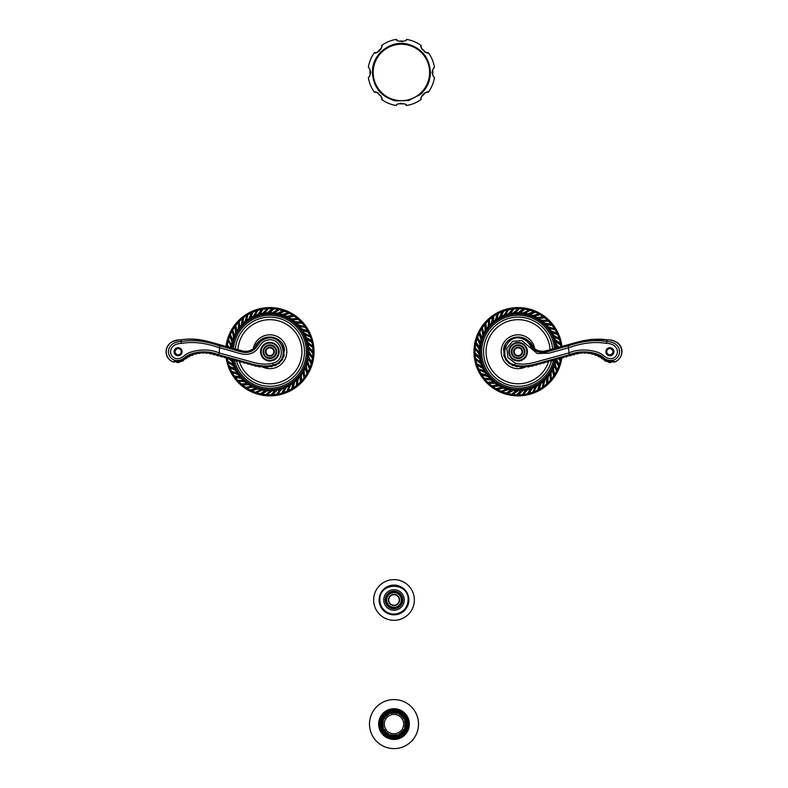 <?xml version="1.0" encoding="UTF-8"?>
<svg xmlns="http://www.w3.org/2000/svg" width="788" height="788" viewBox="0 0 788 788"><rect width="100%" height="100%" fill="white"/><g stroke="black" fill="none" stroke-linecap="round" stroke-linejoin="round"><path stroke-width="1.18" d="M399.575 599.964A5.585 5.585 0 0 1 393.99 605.548A5.585 5.585 0 0 1 388.405 599.964A5.585 5.585 0 0 1 393.99 594.379A5.585 5.585 0 0 1 399.575 599.964M399.27 599.964A5.28 5.28 0 0 1 393.99 605.243A5.28 5.28 0 0 1 388.72 599.964A5.28 5.28 0 0 1 393.99 594.694A5.28 5.28 0 0 1 399.27 599.964M402.432 599.964A8.441 8.441 0 0 0 393.99 591.522A8.441 8.441 0 0 0 385.549 599.964A8.441 8.441 0 0 0 393.99 608.405A8.441 8.441 0 0 0 402.432 599.964A8.441 8.441 0 0 0 393.99 591.522A8.441 8.441 0 0 0 385.549 599.964A8.441 8.441 0 0 0 393.99 608.405A8.441 8.441 0 0 0 402.432 599.964M383.736 599.964A10.254 10.254 0 0 0 393.99 610.217A10.254 10.254 0 0 0 404.244 599.964A10.254 10.254 0 0 0 393.99 589.71A10.254 10.254 0 0 0 383.736 599.964M379.452 599.964A14.548 14.548 0 0 1 393.99 585.425A14.548 14.548 0 0 1 408.539 599.964A14.548 14.548 0 0 1 393.99 614.512A14.548 14.548 0 0 1 379.452 599.964M373.64 599.964A20.36 20.36 0 0 0 393.99 620.323A20.36 20.36 0 0 0 414.35 599.964A20.36 20.36 0 0 0 393.99 579.613A20.36 20.36 0 0 0 373.64 599.964M397.241 713.475A11.091 11.091 0 0 0 390.75 713.475L390.592 712.963A11.633 11.633 0 0 0 388.533 713.81L388.789 714.292A11.091 11.091 0 0 0 384.199 718.883L383.717 718.626A11.633 11.633 0 0 0 382.869 720.685L383.382 720.843A11.091 11.091 0 0 0 383.382 727.334L382.869 727.491A11.633 11.633 0 0 0 383.717 729.55L384.199 729.294A11.091 11.091 0 0 0 388.789 733.884L388.533 734.357A11.633 11.633 0 0 0 390.592 735.214L390.75 734.692A11.091 11.091 0 0 0 397.241 734.692L397.398 735.214A11.633 11.633 0 0 0 399.457 734.357L399.201 733.884A11.091 11.091 0 0 0 403.791 729.294L404.264 729.55A11.633 11.633 0 0 0 405.121 727.491L404.599 727.334A11.091 11.091 0 0 0 404.599 720.843L405.121 720.685A11.633 11.633 0 0 0 404.264 718.626L403.791 718.883A11.091 11.091 0 0 0 399.201 714.292L399.457 713.81A11.633 11.633 0 0 0 397.398 712.963L397.241 713.475M403.692 724.083A9.692 9.692 0 0 1 393.99 733.786A9.692 9.692 0 0 1 384.298 724.083A9.692 9.692 0 0 1 393.99 714.391A9.692 9.692 0 0 1 403.692 724.083M405.495 720.567A12.027 12.027 0 0 0 381.973 724.083A12.027 12.027 0 0 0 405.495 727.6A12.027 12.027 0 0 0 405.495 720.567L405.121 720.685M406.253 724.083A12.253 12.253 0 0 1 393.99 736.347A12.253 12.253 0 0 1 381.737 724.083A12.253 12.253 0 0 1 393.99 711.83A12.253 12.253 0 0 1 406.253 724.083A12.283 12.283 0 0 0 393.99 711.8A12.283 12.283 0 0 0 381.707 724.083A12.283 12.283 0 0 0 393.99 736.376A12.283 12.283 0 0 0 406.283 724.083M408.342 724.083A14.351 14.351 0 0 0 393.99 709.732A14.351 14.351 0 0 0 379.639 724.083A14.351 14.351 0 0 0 393.99 738.435A14.351 14.351 0 0 0 408.342 724.083M408.578 724.083A14.588 14.588 0 0 1 393.99 738.671A14.588 14.588 0 0 1 379.412 724.083A14.588 14.588 0 0 1 393.99 709.505A14.588 14.588 0 0 1 408.578 724.083M409.356 724.083A15.356 15.356 0 0 0 393.99 708.727A15.356 15.356 0 0 0 378.634 724.083A15.356 15.356 0 0 0 393.99 739.449A15.356 15.356 0 0 0 409.356 724.083M418.507 724.083A24.517 24.517 0 0 0 393.99 699.577A24.517 24.517 0 0 0 369.483 724.083A24.517 24.517 0 0 0 393.99 748.6A24.517 24.517 0 0 0 418.507 724.083M524.936 351.724A6.826 6.826 0 0 1 518.11 358.55A6.826 6.826 0 0 1 511.284 351.724A6.826 6.826 0 0 1 518.11 344.898A6.826 6.826 0 0 1 524.936 351.724M527.418 351.724A9.308 9.308 0 0 1 518.11 361.032A9.308 9.308 0 0 1 508.802 351.724A9.308 9.308 0 0 1 518.11 342.416A9.308 9.308 0 0 1 527.418 351.724M515.283 363.14L507.935 357.614L506.812 348.493L512.584 341.352L521.745 340.544L537.249 353.546L549.009 353.172L568.749 347.744C582.401 342.839 594.96 341.401 606.445 343.42C618.363 343.292 620.717 354.955 612.778 358.422C609.459 359.279 605.992 358.038 602.377 354.708C597.265 350.67 580.825 347.409 568.749 352.985L534.717 362.332C526.876 364.42 520.405 364.686 515.283 363.14L514.82 364.962C496.46 361.2 505.847 331.531 523.025 338.998C531.526 342.711 528.659 347.695 537.17 351.507C544.941 354.295 549.305 350.473 568.256 345.932C582.391 340.928 595.285 339.48 606.937 341.588C620.629 341.775 623.15 355.043 614.581 359.781C610.286 361.416 606.228 360.421 602.416 356.787C597.058 352.482 581.13 349.33 569.251 354.807L534.028 364.48C525.675 366.341 519.272 366.499 514.82 364.962L514.741 365.287C521.439 367.247 530.275 366.43 541.248 362.835L579.682 352.531C590.192 352.039 597.994 353.97 603.076 358.313C606.268 361.367 609.863 362.401 613.872 361.416L614.561 361.988L613.744 361.456M609.951 347.695L614.01 351.724L609.951 355.762M612.749 361.357L614.61 362.066C624.766 358.205 626.273 340.662 607.213 339.776L607.203 339.874C586.223 336.24 561.214 347.941 552.585 349.114C544.153 352.551 537.751 352.108 533.387 347.784C529.428 334.339 505.098 333.009 503.502 349.941L504.143 351.724C504.566 358.658 508.102 363.179 514.741 365.287L514.731 365.307C508.093 363.209 504.556 358.678 504.113 351.724L504.143 350.749M504.458 351.576L503.867 350.473M606.445 343.42L607.203 339.874C623.347 339.155 626.371 357.634 614.561 361.988L614.561 361.988A1.556 1.527 148.1 0 1 612.995 361.653M615.162 341.696L616.324 342.258M617.093 342.731L619.082 344.454M621.043 347.528L621.358 348.385M621.515 348.907L621.84 350.709M621.88 352.128L621.83 352.807M621.752 353.448L621.299 355.24M620.786 356.491L620.402 357.2M619.585 358.412L618.531 359.564M616.236 361.249L614.561 361.988M523.035 337.855L524.503 338.466M530.462 343.726L534.067 348.404M534.648 348.867L536.106 349.813M537.081 350.305L539.534 351.123M543.296 351.409L549.788 349.882M552.142 349.242L565.055 345.696M552.605 349.015A34.603 34.603 0 0 0 516.751 317.16A34.603 34.603 0 0 0 513.461 386.012A34.603 34.603 0 0 0 551.462 360.943M553.629 359.968A36.465 36.465 0 0 1 481.655 351.724A36.465 36.465 0 0 1 516.504 315.298A36.465 36.465 0 0 1 554.427 348.513M555.717 348.158A37.775 37.775 0 0 0 518.11 313.949A37.775 37.775 0 0 0 480.335 351.724A37.775 37.775 0 0 0 554.979 359.968M515.352 312.777L518.11 313.033L522.897 309.26L518.11 312.678L515.352 312.777L519.302 308.679L522.897 308.935M521.242 390.641L518.11 390.415L515.116 391.981L512.811 394.463L518.11 390.769L521.242 390.641L516.376 394.758L512.811 394.463M510.673 313.397L513.264 313.338L517.982 308.985L513.215 312.994L510.673 313.397L514.062 308.857L517.943 308.669M505.758 314.688L508.487 314.254L512.19 309.398L508.398 313.91L505.758 314.688L508.555 309.743L512.111 309.093M501.375 316.451L503.867 315.752L507.364 310.364L503.739 315.427L501.375 316.451L503.522 311.211L507.245 310.068M496.933 318.923L499.474 317.82L501.848 312.206L499.306 317.515L496.933 318.923L498.42 313.437L501.69 311.92M493.13 321.721L495.366 320.43L497.415 314.333L495.159 320.135L493.13 321.721L493.909 316.116L497.218 314.077M489.437 325.227L491.623 323.523L492.53 317.485L491.387 323.267L489.437 325.227L489.515 319.534L492.313 317.259M486.452 328.882L488.304 327.069L488.767 320.657L488.028 326.843L486.452 328.882L485.812 323.247L488.511 320.45M483.753 333.186L485.447 330.999L484.817 324.932L485.142 330.802L483.753 333.186L482.404 327.66L484.551 324.755M481.764 337.471L483.103 335.255L481.961 328.931L482.778 335.107L481.764 337.471L479.744 332.181L481.665 328.793M480.217 342.317L481.32 339.776L479.202 334.053L480.976 339.658L480.217 342.317L477.538 337.294L478.897 333.954M479.36 346.956L480.109 344.474L477.429 338.643L479.754 344.415L479.36 346.956L476.09 342.337L477.114 338.584M479.074 352.039L479.498 349.301L476.021 344.277L479.143 349.271L479.074 352.039L475.223 347.843L475.706 344.257M479.39 356.747L479.498 354.157L475.45 349.173L479.143 354.176L479.39 356.747L475.075 353.083L475.125 349.192M480.375 361.731L480.109 358.973L475.499 354.984L479.754 359.042L480.375 361.731L475.607 358.629L475.184 355.043M481.852 366.213L481.32 363.682L476.149 359.86L480.976 363.79L481.852 366.213L476.76 363.741L475.844 359.958M484.049 370.803L483.103 368.203L477.646 365.474L482.778 368.351L484.049 370.803L478.661 368.981L477.351 365.612M486.6 374.773L485.447 372.458L479.498 370.045L485.142 372.645L486.6 374.773L481.044 373.65L479.222 370.212M489.86 378.673L488.304 376.388L482.335 375.108L488.028 376.615L489.86 378.673L484.187 378.25L482.089 375.315M493.318 381.894L491.623 379.934L485.26 379.067L491.387 380.19L493.318 381.894L487.664 382.18L485.044 379.304M497.455 384.859L495.366 383.027L489.279 383.273L495.159 383.313L497.455 384.859L491.85 385.854L489.082 383.529M501.601 387.105L499.474 385.627L493.091 386.376L499.306 385.943L501.601 387.105L496.194 388.789L492.943 386.662M506.339 388.957L503.867 387.696L498.026 389.449L503.739 388.031L506.339 388.957L501.158 391.311L497.908 389.755M510.92 390.099L508.487 389.203L502.498 391.508L508.398 389.548L510.92 390.099L506.103 393.084L502.419 391.823M515.963 390.71L513.264 390.109L508.043 393.261L513.215 390.464L515.963 390.71L511.54 394.286L507.994 393.586M525.734 390.021L522.966 390.109L518.681 394.463L523.005 390.464L525.734 390.021L522.326 394.581L518.721 394.778M530.294 388.819L527.733 389.203L523.596 394.118L527.822 389.548L530.294 388.819L527.507 393.754L523.675 394.424M535.013 386.928L532.353 387.696L529.29 392.976L532.491 388.031L535.013 386.928L532.855 392.188L529.408 393.281M539.14 384.623L536.756 385.627L533.969 391.419L536.923 385.943L539.14 384.623L537.662 390.099L534.116 391.705M543.237 381.619L540.854 383.027L539.199 388.898L541.06 383.313L543.237 381.619L542.449 387.253L539.386 389.164M546.655 378.368L544.597 379.934L543.336 386.228L544.843 380.19L546.655 378.368L546.586 384.032L543.553 386.465M549.876 374.428L547.926 376.388L547.788 382.485L548.202 376.615L549.876 374.428L550.516 380.082L548.034 382.692M552.388 370.429L550.782 372.458L551.127 378.87L551.078 372.645L552.388 370.429L553.728 375.935L551.393 379.048M554.525 365.819L553.117 368.203L554.506 374.142L553.442 368.351L554.525 365.819L556.555 371.128L554.791 374.28M555.964 361.318L554.91 363.682L556.84 369.808L555.245 363.79L555.964 361.318L558.633 366.312L557.146 369.907M556.121 358.973L558.938 364.391L556.466 359.042M559.5 358.707L560.435 359.633L559.707 358.609M556.958 347.813L556.456 346.553L556.614 347.912M558.919 347.281L556.466 344.415L555.55 341.962L556.121 344.474L558.643 347.35M554.299 337.067L554.91 339.776L559.982 343.154L555.245 339.658L554.299 337.067L559.421 339.559L560.288 343.056M552.27 332.812L553.117 335.255L558.722 338.397L553.442 335.107L552.27 332.812L557.628 334.624L559.007 338.259M549.522 328.527L550.782 330.999L556.535 333.009L551.078 330.802L549.522 328.527L555.097 329.67L556.811 332.841M546.488 324.912L547.926 327.069L554.131 328.724L548.202 326.843L546.488 324.912L552.142 325.336L554.378 328.517M542.765 321.445L544.597 323.523L550.674 324.045L544.843 323.267L542.765 321.445L548.448 321.159L550.901 323.809M538.933 318.697L540.854 320.43L547.276 320.489L541.06 320.135L538.933 318.697L544.508 317.702L547.463 320.224M534.461 316.274L536.756 317.82L542.765 316.815L536.923 317.515L534.461 316.274L539.888 314.579L542.922 316.54M530.058 314.56L532.353 315.752L538.588 314.215L532.491 315.427L530.058 314.56L535.21 312.206L538.706 313.919M525.123 313.319L527.733 314.254L533.309 311.782L527.822 313.91L525.123 313.319L529.969 310.334L533.387 311.467M520.444 312.757L522.966 313.338L528.62 310.295L523.005 312.994L520.444 312.757L524.847 309.191L528.659 309.979M561.154 346.661A43.34 43.34 0 0 0 518.11 308.394A43.34 43.34 0 0 0 474.77 351.724A43.34 43.34 0 0 0 518.11 395.064A43.34 43.34 0 0 0 561.017 357.86M561.814 357.959A44.138 44.138 0 0 1 518.11 395.871A44.138 44.138 0 0 1 473.972 351.724A44.138 44.138 0 0 1 518.11 307.586A44.138 44.138 0 0 1 561.933 346.454M558.859 358.914L560.17 360.963L559.253 364.45M560.741 357.811L560.435 359.633M556.811 346.533L558.121 347.666M555.895 341.894L560.642 344.986L560.879 346.74M606.74 351.724A3.103 3.083 90 0 1 609.823 348.621A3.103 3.083 90 0 1 612.906 351.724A3.103 3.083 -90 0 1 609.823 354.827A3.103 3.083 -90 0 1 606.74 351.724M522.611 351.724A4.501 4.501 0 0 1 518.11 356.225A4.501 4.501 0 0 1 513.609 351.724A4.501 4.501 0 0 1 518.11 347.232A4.501 4.501 0 0 1 522.611 351.724M276.696 351.724A6.826 6.826 0 0 0 269.87 344.898A6.826 6.826 0 0 0 263.044 351.724A6.826 6.826 0 0 0 269.87 358.55A6.826 6.826 0 0 0 276.696 351.724M260.562 351.724A9.308 9.308 0 0 0 269.87 361.032A9.308 9.308 0 0 0 279.179 351.724A9.308 9.308 0 0 0 269.87 342.416A9.308 9.308 0 0 0 260.562 351.724M218.739 354.807L219.231 352.985L254.465 362.667C261.813 364.43 267.89 364.588 272.707 363.14C288.319 359.968 280.725 334.673 265.93 340.652C259.626 342.189 259.429 350.493 251.205 353.388C242.871 356.196 238.537 352.413 219.231 347.744C205.52 342.829 192.952 341.391 181.545 343.42C169.716 343.42 167.371 354.472 174.838 358.284C178.246 359.387 181.723 358.254 185.288 354.896C190.46 350.759 207.037 347.321 219.231 352.985L219.734 345.932C205.53 340.918 192.636 339.47 181.043 341.588C167.076 341.815 164.909 355.349 173.606 359.87C177.792 361.446 181.979 360.293 186.165 356.432C192.863 351.793 207.283 349.803 218.739 354.807L254.879 364.736C262.591 366.331 268.688 366.41 273.17 364.962C290.9 361.396 282.912 332.615 265.891 338.682C256.996 341.706 259.222 347.685 251.116 351.389C243.246 354.373 239.286 350.65 219.734 345.932M178.029 347.695L173.981 351.724L178.029 355.762M284.488 349.941L284.488 349.941A1.556 1.527 68.7 0 1 284.458 350.463L283.522 351.576L284.488 349.941C282.961 333.166 258.7 334.201 254.741 347.646C250.436 352.069 244.093 352.581 235.72 349.202C227.171 348.03 201.275 336.141 180.787 339.874C164.495 339.214 161.698 357.654 173.429 361.988L174.118 361.416C178.137 362.411 181.772 361.347 185.042 358.215C189.967 354.127 197.335 352.187 207.126 352.384L245.984 362.628C257.331 366.39 266.423 367.277 273.249 365.287L272.707 363.14M175.241 361.357L173.38 362.066C167.805 359.633 165.431 355.408 166.258 349.38C168.376 343.617 170.247 341.184 180.767 339.776L181.545 343.42M283.522 351.576L283.798 350.493L283.847 351.724C283.414 358.658 279.888 363.169 273.249 365.287L273.249 365.287C264.955 367.06 256.888 366.459 249.067 363.504L213.558 353.753C204.584 350.857 195.552 352.039 186.47 357.279C183.072 358.678 183.781 362.204 174.355 361.515M243.453 351.261L242.29 351.005M166.889 347.675L166.603 348.454M166.465 348.946L166.169 350.493M166.101 351.931L166.13 352.6M166.189 353.162L166.268 353.654M166.386 354.216L166.692 355.27M167.046 356.156L167.755 357.486M168.455 358.481L169.637 359.742M171.833 361.288L173.429 361.988A1.556 1.527 31.9 0 0 174.995 361.653M236.528 360.943A34.603 34.603 0 0 0 304.473 351.724A34.603 34.603 0 0 0 269.87 317.131A34.603 34.603 0 0 0 235.385 349.015M233.553 348.513A36.465 36.465 0 0 1 269.87 315.269A36.465 36.465 0 0 1 306.335 351.724A36.465 36.465 0 0 1 234.351 359.968M233.002 359.968A37.775 37.775 0 0 0 307.655 351.724A37.775 37.775 0 0 0 271.663 313.988A37.775 37.775 0 0 0 232.263 348.158M308.788 348.591L308.561 351.724L310.127 354.728L312.6 357.033L308.916 351.724L308.788 348.591L312.895 353.467L312.6 357.033M228.865 358.845L232.056 361.436L232.834 364.086L232.401 361.347L229.564 358.983M234.597 368.469L233.898 365.967L228.51 362.48L233.573 366.105L234.597 368.469L229.357 366.312L228.205 362.598M237.07 372.911L235.967 370.37L230.352 367.996L235.661 370.537L237.07 372.911L231.583 371.424L230.066 368.144M239.867 376.713L238.577 374.467L232.48 372.429L238.281 374.674L239.867 376.713L234.263 375.935L232.224 372.616M243.374 380.397L241.67 378.21L235.632 377.314L241.414 378.457L243.374 380.397L237.68 380.328L235.405 377.531M247.028 383.392L245.216 381.54L238.803 381.077L244.979 381.816L247.028 383.392L241.394 384.032L238.597 381.323M251.333 386.09L249.146 384.396L243.068 385.017L248.949 384.692L251.333 386.09L245.807 387.43L242.901 385.293M255.617 388.08L253.401 386.731L247.077 387.883L253.244 387.056L255.617 388.08L250.328 390.099L246.939 388.169M260.464 389.617L257.912 388.523L252.199 390.641L257.804 388.858L260.464 389.617L255.44 392.296L252.091 390.946M265.103 390.484L262.621 389.735L256.789 392.414L262.552 390.08L265.103 390.484L260.483 393.754L256.73 392.729M270.176 390.769L267.447 390.346L262.424 393.813L267.418 390.7L270.176 390.769L265.98 394.611L262.404 394.138M274.894 390.444L272.303 390.346L267.319 394.394L272.323 390.7L274.894 390.444L271.23 394.768L267.339 394.709M279.878 389.469L277.12 389.735L273.131 394.345L277.189 390.08L279.878 389.469L276.775 394.236L273.19 394.66M284.36 387.982L281.828 388.523L278.006 393.685L281.937 388.858L284.36 387.982L281.887 393.084L278.105 393.99M288.95 385.795L286.349 386.731L283.621 392.197L286.497 387.056L288.95 385.795L287.127 391.183L283.759 392.483M292.919 383.244L290.605 384.396L288.181 390.346L290.792 384.692L292.919 383.244L291.796 388.789L288.359 390.621M296.82 379.974L294.535 381.54L293.254 387.509L294.761 381.816L296.82 379.974L296.396 385.657L293.461 387.755M300.041 376.516L298.081 378.21L297.214 384.574L298.337 378.457L300.041 376.516L300.326 382.18L297.45 384.8M303.006 372.389L301.174 374.467L301.42 380.565L301.459 374.674L303.006 372.389L304.001 377.994L301.676 380.752M305.251 368.242L303.774 370.37L304.523 376.743L304.089 370.537L305.251 368.242L306.936 373.65L304.808 376.9M307.103 363.504L305.842 365.967L307.596 371.818L306.177 366.105L307.103 363.504L309.457 368.676L307.901 371.936M308.246 358.924L307.35 361.347L309.654 367.346L307.694 361.436L308.246 358.924L311.221 363.741L309.97 367.425M308.857 353.871L308.256 356.58L311.408 361.8L308.61 356.619L308.857 353.871L312.432 358.304L311.723 361.84M308.167 344.11L308.256 346.878L312.609 351.152L308.61 346.838L308.167 344.11L312.728 347.508L312.925 351.113M306.965 339.549L307.35 342.11L312.265 346.247L307.694 342.022L306.965 339.549L311.9 342.337L312.57 346.168M305.064 334.831L305.842 337.481L311.122 340.544L306.177 337.353L305.064 334.831L310.334 336.988L311.427 340.426M302.769 330.704L303.774 333.088L309.566 335.875L304.089 332.92L302.769 330.704L308.236 332.181L309.842 335.718M299.765 326.606L301.174 328.99L307.044 330.635L301.459 328.773L299.765 326.606L305.399 327.384L307.31 330.448M296.515 323.179L298.081 325.247L304.375 326.508L298.337 325.001L296.515 323.179L302.178 323.247L304.611 326.281M292.575 319.958L294.535 321.918L300.632 322.056L294.761 321.642L292.575 319.958L298.228 319.317L300.839 321.809M288.575 317.456L290.605 319.061L297.017 318.716L290.792 318.756L288.575 317.456L294.082 316.116L297.194 318.441M283.956 315.318L286.349 316.717L292.289 315.338L286.497 316.402L283.956 315.318L289.275 313.289L292.427 315.042M279.464 313.88L281.828 314.934L287.955 313.003L281.937 314.589L279.464 313.88L284.458 311.211L288.053 312.698M274.46 312.954L277.12 313.722L282.537 310.905L277.189 313.368L274.46 312.954L279.11 309.664L282.596 310.59M269.752 312.688L272.303 313.112L277.76 309.723L272.323 312.757L269.752 312.688L273.929 308.857L277.78 309.398M264.679 313.033L267.447 313.112L271.988 309.044L267.418 312.757L264.679 313.033L268.353 308.689L271.968 308.719M260.04 313.939L262.621 313.722L267.063 309.083L262.552 313.368L260.04 313.939L263.133 309.201L267.004 308.768M255.214 315.535L257.912 314.934L261.301 309.851L257.804 314.589L255.214 315.535L257.706 310.423L261.202 309.546M250.958 317.574L253.401 316.717L256.543 311.122L253.244 316.402L250.958 317.574L252.771 312.206L256.405 310.827M246.674 320.322L249.146 319.061L251.155 313.299L248.949 318.756L246.674 320.322L247.816 314.747L250.988 313.033M243.059 323.346L245.216 321.918L246.861 315.712L244.979 321.642L243.059 323.346L243.482 317.702L246.664 315.466M239.591 327.079L241.67 325.247L242.192 319.16L241.414 325.001L239.591 327.079L239.306 321.396L241.955 318.943M236.843 330.911L238.577 328.99L238.626 322.558L238.281 328.773L236.843 330.911L235.848 325.336L238.37 322.371M234.42 335.383L235.967 333.088L234.962 327.069L235.661 332.92L234.42 335.383L232.726 329.945L234.686 326.912M232.706 339.776L233.898 337.481L232.362 331.246L233.573 337.353L232.706 339.776L230.352 334.624L232.056 331.127M231.465 344.711L232.401 342.11L229.929 336.525L232.056 342.022L231.465 344.711L228.481 339.874L229.613 336.446M231.376 347.912L230.293 343.696L228.441 341.224L229.988 343.657L231.022 347.813M226.974 357.86A43.34 43.34 0 0 0 272.944 394.955A43.34 43.34 0 0 0 313.21 351.724A43.34 43.34 0 0 0 272.412 308.463A43.34 43.34 0 0 0 226.836 346.661M226.048 346.454A44.138 44.138 0 0 1 272.52 307.665A44.138 44.138 0 0 1 314.018 351.724A44.138 44.138 0 0 1 273.003 395.753A44.138 44.138 0 0 1 226.176 357.959M229.062 347.281L227.338 344.996L228.126 341.184M232.834 364.086L227.88 361.278L227.239 357.732M181.24 351.724A3.103 3.083 -90 0 1 178.157 354.827A3.103 3.083 -90 0 1 175.084 351.724A3.103 3.083 90 0 1 178.157 348.621A3.103 3.083 90 0 1 181.24 351.724M265.369 351.724A4.501 4.501 0 0 0 269.87 356.225A4.501 4.501 0 0 0 274.372 351.724A4.501 4.501 0 0 0 269.87 347.232A4.501 4.501 0 0 0 265.369 351.724M432.139 72.949L432.119 72.457C432.937 69.108 433.715 67.443 434.454 67.453A33.431 33.431 0 0 0 428.308 52.619C427.254 55.121 418.733 46.6 421.235 45.546A33.431 33.431 0 0 0 406.401 39.4C407.426 41.912 395.369 41.912 396.394 39.4A33.431 33.431 0 0 0 381.559 45.546C384.061 46.6 375.541 55.121 374.487 52.619A33.431 33.431 0 0 0 368.341 67.453C369.079 67.453 369.858 69.117 370.675 72.457C369.858 75.806 369.079 77.47 368.341 77.46A33.431 33.431 0 0 0 374.487 92.294C375.541 89.793 384.061 98.313 381.559 99.367A33.431 33.431 0 0 0 396.394 105.513C395.369 103.001 407.426 103.001 406.401 105.513A33.431 33.431 0 0 0 421.235 99.367C418.733 98.313 427.254 89.793 428.308 92.294L427.195 92.294M432.129 71.994L432.119 72.457C432.937 75.796 433.715 77.47 434.454 77.46L434.089 77.135M434.454 77.46A33.431 33.431 0 0 1 428.308 92.294M426.8 92.344L426.288 92.432M424.988 92.876L424.486 93.132M423.412 93.91L422.841 94.471M422.082 95.535L421.807 96.057M421.373 97.348L421.275 97.86M370.656 71.964L370.665 72.92M381.52 97.85L381.422 97.348M380.978 96.037L380.712 95.525M378.299 93.132L377.797 92.876M376.506 92.432L375.994 92.344M375.6 92.294L374.487 92.294M400.432 103.248L400.925 103.198M405.613 104.725L406.401 105.513M421.275 47.063L421.373 47.566M421.826 48.886L422.082 49.388M424.496 51.781L424.998 52.047M426.288 52.481L426.8 52.579M427.195 52.629L428.308 52.619M402.363 41.665L401.87 41.725M397.182 40.198L396.394 39.4M374.487 52.619L375.6 52.629M375.994 52.579L376.506 52.481M377.807 52.038L378.309 51.781M379.383 51.013L379.954 50.442M380.712 49.378L380.988 48.856M381.422 47.566L381.52 47.063M432.701 75.155A31.421 31.421 0 0 0 432.701 69.768M425.431 52.225A31.421 31.421 0 0 0 421.629 48.423M404.086 41.153A31.421 31.421 0 0 0 398.708 41.153M381.165 48.423A31.421 31.421 0 0 0 377.363 52.225M370.094 69.768A31.421 31.421 0 0 0 370.094 75.155M425.431 92.688A31.421 31.421 0 0 1 421.629 96.5M404.086 103.76A31.421 31.421 0 0 1 398.708 103.76M381.165 96.5A31.421 31.421 0 0 1 377.363 92.688M401.348 599.964A7.358 7.358 0 0 0 393.99 592.615A7.358 7.358 0 0 0 386.642 599.964A7.358 7.358 0 0 0 393.99 607.321A7.358 7.358 0 0 0 401.348 599.964M385.194 599.964A8.796 8.796 0 0 0 393.99 608.76A8.796 8.796 0 0 0 402.786 599.964A8.796 8.796 0 0 0 393.99 591.167A8.796 8.796 0 0 0 385.194 599.964M379.107 599.964A14.883 14.883 0 0 0 393.99 614.847A14.883 14.883 0 0 0 408.874 599.964A14.883 14.883 0 0 0 393.99 585.09A14.883 14.883 0 0 0 379.107 599.964M406.972 724.083A12.972 12.972 0 0 1 393.99 737.066A12.972 12.972 0 0 1 381.018 724.083A12.972 12.972 0 0 1 393.99 711.111A12.972 12.972 0 0 1 406.972 724.083M380.732 724.083A13.258 13.258 0 0 1 393.99 710.825A13.258 13.258 0 0 1 407.248 724.083A13.258 13.258 0 0 1 393.99 737.341A13.258 13.258 0 0 1 380.732 724.083M378.792 724.083A15.208 15.208 0 0 1 393.99 708.885A15.208 15.208 0 0 1 409.199 724.083A15.208 15.208 0 0 1 393.99 739.292A15.208 15.208 0 0 1 378.792 724.083M524.315 351.724A6.205 6.205 0 0 1 518.11 357.929A6.205 6.205 0 0 1 511.905 351.724A6.205 6.205 0 0 1 518.11 345.518A6.205 6.205 0 0 1 524.315 351.724M509.422 351.724A8.688 8.688 0 0 1 518.11 343.036A8.688 8.688 0 0 1 526.798 351.724A8.688 8.688 0 0 1 518.11 360.411A8.688 8.688 0 0 1 509.422 351.724M569.251 354.807L568.256 345.932M503.502 349.941L503.768 350.67M504.34 354.196A1.832 1.665 0 0 1 504.123 352.236M505.66 358.116A1.832 1.665 -17 0 1 504.881 356.304M508.073 361.485A1.832 1.665 -34 0 1 506.802 359.968M511.363 363.987A1.832 1.665 -51 0 1 509.708 362.923M515.234 365.435A1.832 1.665 -68 0 1 513.343 364.883M519.065 366.115A1.832 1.665 -79.3 0 1 517.214 365.839M523.015 366.381A1.832 1.665 -85.5 0 1 521.144 366.312M526.975 366.223A1.832 1.665 -91.8 0 1 525.104 366.351M530.885 365.632A1.832 1.665 -98 0 1 529.043 365.967M534.678 364.667A1.832 1.665 -104.3 0 1 532.924 365.149M538.332 363.662A1.832 1.665 -107 0 1 536.736 364.105M542.095 362.628A1.832 1.665 -107 0 1 540.509 363.071M545.867 361.594A1.832 1.665 -107 0 1 544.281 362.027M549.64 360.559A1.832 1.665 -107 0 1 548.044 360.993M553.412 359.525A1.832 1.665 -107 0 1 551.817 359.958M557.185 358.491A1.832 1.665 -107 0 1 555.589 358.924M560.948 357.456A1.832 1.665 -107 0 1 559.362 357.89M564.72 356.412A1.832 1.665 -107 0 1 563.125 356.856M568.493 355.378A1.832 1.665 -107 0 1 566.897 355.821M572.255 354.344A1.832 1.665 -107 0 1 570.67 354.787M576.028 353.31A1.832 1.665 -107 0 1 574.432 353.743M579.712 352.551A1.832 1.665 -102.2 0 1 577.988 352.857M583.396 352.236A1.832 1.665 -95.5 0 1 581.662 352.334M587.099 352.354A1.832 1.665 -88.9 0 1 585.356 352.246M590.764 352.886A1.832 1.665 -82.2 0 1 589.05 352.581M594.339 353.851A1.832 1.665 -75.6 0 1 592.675 353.349M597.777 355.221A1.832 1.665 -68.9 0 1 596.181 354.531M601.037 356.974A1.832 1.665 -62.3 0 1 599.53 356.107M604.071 359.101A1.832 1.665 -55.6 0 1 602.682 358.057M607.844 361.328A1.832 1.665 -56.8 0 1 605.942 360.461M612.965 361.662L612.207 361.781A1.832 1.665 -81.8 0 1 610.109 361.8M534.776 348.848A16.912 16.912 0 0 0 516.672 334.88A16.912 16.912 0 0 0 501.198 351.724A16.912 16.912 0 0 0 524.926 367.208M548.596 361.603A32.042 32.042 0 0 1 486.068 351.724A32.042 32.042 0 0 1 517.095 319.701A32.042 32.042 0 0 1 550.093 349.705M556.239 348.01A38.307 38.307 0 0 0 518.11 313.417A38.307 38.307 0 0 0 479.803 351.724A38.307 38.307 0 0 0 555.56 359.811M518.701 394.621A42.897 42.897 0 0 1 516.583 394.601M512.811 394.296A42.897 42.897 0 0 1 511.767 394.158M508.014 393.419A42.897 42.897 0 0 1 506.339 392.976M502.458 391.666A42.897 42.897 0 0 1 501.414 391.242M497.967 389.597A42.897 42.897 0 0 1 496.45 388.75M493.012 386.524A42.897 42.897 0 0 1 492.106 385.844M489.181 383.401A42.897 42.897 0 0 1 487.92 382.2M485.152 379.186A42.897 42.897 0 0 1 484.443 378.309M482.217 375.216A42.897 42.897 0 0 1 481.291 373.739M479.36 370.124A42.897 42.897 0 0 1 478.887 369.099M477.498 365.543A42.897 42.897 0 0 1 476.976 363.889M476.001 359.909A42.897 42.897 0 0 1 475.804 358.796M475.341 355.014A42.897 42.897 0 0 1 475.243 353.28M475.292 349.183A42.897 42.897 0 0 1 475.371 348.05M475.863 344.267A42.897 42.897 0 0 1 476.198 342.563M477.272 338.613A42.897 42.897 0 0 1 477.626 337.54M479.045 334.004A42.897 42.897 0 0 1 479.793 332.428M481.813 328.862A42.897 42.897 0 0 1 482.423 327.916M484.679 324.843A42.897 42.897 0 0 1 485.802 323.513M488.639 320.558A42.897 42.897 0 0 1 489.466 319.79M492.421 317.377A42.897 42.897 0 0 1 493.83 316.362M497.317 314.205A42.897 42.897 0 0 1 498.311 313.673M501.769 312.068A42.897 42.897 0 0 1 503.394 311.437M507.305 310.216A42.897 42.897 0 0 1 508.398 309.94M512.151 309.241A42.897 42.897 0 0 1 513.875 309.034M517.962 308.827A42.897 42.897 0 0 1 519.095 308.837M522.513 394.404A42.897 42.897 0 0 0 523.636 394.266M527.665 393.547A42.897 42.897 0 0 0 529.349 393.123M532.984 391.961A42.897 42.897 0 0 0 534.037 391.557M537.771 389.863A42.897 42.897 0 0 0 539.297 389.036M542.528 387.006A42.897 42.897 0 0 0 543.444 386.347M546.636 383.776A42.897 42.897 0 0 0 547.906 382.594M550.536 379.826A42.897 42.897 0 0 0 551.255 378.959M553.708 375.669A42.897 42.897 0 0 0 554.644 374.211M556.495 370.882A42.897 42.897 0 0 0 556.988 369.858M558.544 366.065A42.897 42.897 0 0 0 559.086 364.42M560.051 360.727A42.897 42.897 0 0 0 560.278 359.624M560.455 344.819A42.897 42.897 0 0 0 560.14 343.105M559.204 339.411A42.897 42.897 0 0 0 558.869 338.328M557.402 334.506A42.897 42.897 0 0 0 556.673 332.93M554.85 329.581A42.897 42.897 0 0 0 554.25 328.616M551.886 325.277A42.897 42.897 0 0 0 550.782 323.927M548.182 321.14A42.897 42.897 0 0 0 547.374 320.352M544.242 317.712A42.897 42.897 0 0 0 542.843 316.678M539.632 314.619A42.897 42.897 0 0 0 538.647 314.067M534.963 312.275A42.897 42.897 0 0 0 533.348 311.624M529.733 310.433A42.897 42.897 0 0 0 528.64 310.137M524.621 309.329A42.897 42.897 0 0 0 522.897 309.093M613.901 351.724A4.038 4.009 90 0 1 609.892 355.762A4.038 4.009 90 0 1 605.893 351.724A4.038 4.009 90 0 1 609.892 347.695A4.038 4.009 90 0 1 613.901 351.724M613.212 351.724A3.418 3.388 90 0 1 609.823 355.142A3.418 3.388 90 0 1 606.435 351.724A3.418 3.388 90 0 1 609.823 348.316A3.418 3.388 90 0 1 613.212 351.724M521.991 351.724A3.881 3.881 0 0 1 518.11 355.605A3.881 3.881 0 0 1 514.229 351.724A3.881 3.881 0 0 1 518.11 347.853A3.881 3.881 0 0 1 521.991 351.724M276.076 351.724A6.205 6.205 0 0 0 269.87 345.518A6.205 6.205 0 0 0 263.665 351.724A6.205 6.205 0 0 0 269.87 357.929A6.205 6.205 0 0 0 276.076 351.724M261.183 351.724A8.688 8.688 0 0 0 269.87 360.411A8.688 8.688 0 0 0 278.558 351.724A8.688 8.688 0 0 0 269.87 343.036A8.688 8.688 0 0 0 261.183 351.724M273.534 365.238A1.832 1.665 -100.7 0 1 271.702 365.662M180.885 361.042A1.832 1.665 -98.2 0 1 178.876 361.662M184.412 358.717A1.832 1.665 -123.2 0 1 182.895 359.909M187.505 356.639A1.832 1.665 -124.4 0 1 186.027 357.565M190.804 354.945A1.832 1.665 -117.7 0 1 189.228 355.693M194.272 353.654A1.832 1.665 -111.1 0 1 192.617 354.216M197.867 352.768A1.832 1.665 -104.4 0 1 196.163 353.132M201.541 352.295A1.832 1.665 -97.8 0 1 199.807 352.463M205.244 352.266A1.832 1.665 -91.1 0 1 203.501 352.226M208.928 352.66A1.832 1.665 -84.5 0 1 207.205 352.413M212.553 353.467A1.832 1.665 -77.8 0 1 210.859 353.044M216.276 354.501A1.832 1.665 -73 0 1 214.474 353.999M220.049 355.536A1.832 1.665 -73 0 1 218.237 355.033M223.822 356.57A1.832 1.665 -73 0 1 222.009 356.068M227.594 357.604A1.832 1.665 -73 0 1 225.782 357.112M231.357 358.639A1.832 1.665 -73 0 1 229.554 358.146M235.129 359.673A1.832 1.665 -73 0 1 233.317 359.18M238.902 360.707A1.832 1.665 -73 0 1 237.089 360.214M242.674 361.741A1.832 1.665 -73 0 1 240.862 361.249M246.437 362.785A1.832 1.665 -73 0 1 244.635 362.283M250.21 363.82A1.832 1.665 -73 0 1 248.397 363.317M253.982 364.854A1.832 1.665 -73 0 1 252.17 364.351M257.814 365.77A1.832 1.665 -75.7 0 1 255.982 365.376M261.744 366.282A1.832 1.665 -82 0 1 259.873 366.095M265.704 366.371A1.832 1.665 -88.2 0 1 263.832 366.381M269.644 366.016A1.832 1.665 -94.5 0 1 267.782 366.233M277.327 363.573A1.832 1.665 -112 0 1 275.583 364.509M280.459 360.874A1.832 1.665 -129 0 1 279.07 362.273M282.675 357.378A1.832 1.665 -146 0 1 281.759 359.131M283.769 353.388A1.832 1.665 -163 0 1 283.394 355.329M263.064 367.208A16.912 16.912 0 0 0 286.783 351.724A16.912 16.912 0 0 0 269.87 334.821A16.912 16.912 0 0 0 253.214 348.848M237.887 349.705A32.042 32.042 0 0 1 269.87 319.682A32.042 32.042 0 0 1 301.922 351.724A32.042 32.042 0 0 1 239.385 361.603M232.43 359.811A38.307 38.307 0 0 0 308.177 351.724A38.307 38.307 0 0 0 271.732 313.466A38.307 38.307 0 0 0 231.741 348.01M312.767 351.133A42.897 42.897 0 0 1 312.767 351.724A42.897 42.897 0 0 1 312.747 353.251M312.442 357.033A42.897 42.897 0 0 1 312.304 358.077M311.565 361.82A42.897 42.897 0 0 1 311.122 363.504M309.812 367.385A42.897 42.897 0 0 1 309.389 368.429M307.744 371.877A42.897 42.897 0 0 1 306.896 373.394M304.661 376.822A42.897 42.897 0 0 1 303.991 377.728M301.548 380.663A42.897 42.897 0 0 1 300.346 381.914M297.332 384.692A42.897 42.897 0 0 1 296.455 385.401M293.353 387.627A42.897 42.897 0 0 1 291.885 388.553M288.27 390.484A42.897 42.897 0 0 1 287.246 390.956M283.69 392.335A42.897 42.897 0 0 1 282.035 392.867M278.056 393.842A42.897 42.897 0 0 1 276.943 394.039M273.16 394.502A42.897 42.897 0 0 1 271.427 394.601M267.329 394.552A42.897 42.897 0 0 1 266.196 394.473M262.414 393.97A42.897 42.897 0 0 1 260.71 393.636M256.76 392.572A42.897 42.897 0 0 1 255.686 392.217M252.15 390.789A42.897 42.897 0 0 1 250.574 390.04M247.008 388.031A42.897 42.897 0 0 1 246.063 387.41M242.99 385.155A42.897 42.897 0 0 1 241.66 384.042M238.705 381.205A42.897 42.897 0 0 1 237.937 380.368M235.523 377.422A42.897 42.897 0 0 1 234.509 376.004M232.352 372.527A42.897 42.897 0 0 1 231.82 371.532M230.204 368.065A42.897 42.897 0 0 1 229.584 366.45M228.362 362.539A42.897 42.897 0 0 1 228.087 361.446M312.55 347.331A42.897 42.897 0 0 0 312.412 346.208M311.693 342.169A42.897 42.897 0 0 0 311.27 340.485M310.108 336.85A42.897 42.897 0 0 0 309.704 335.796M308 332.073A42.897 42.897 0 0 0 307.172 330.546M305.143 327.315A42.897 42.897 0 0 0 304.493 326.39M301.922 323.208A42.897 42.897 0 0 0 300.74 321.928M297.972 319.307A42.897 42.897 0 0 0 297.106 318.579M293.816 316.136A42.897 42.897 0 0 0 292.358 315.19M289.019 313.338A42.897 42.897 0 0 0 288.004 312.846M284.212 311.299A42.897 42.897 0 0 0 282.567 310.748M278.873 309.782A42.897 42.897 0 0 0 277.77 309.566M273.712 309.004A42.897 42.897 0 0 0 271.978 308.876M268.156 308.866A42.897 42.897 0 0 0 267.034 308.926M262.965 309.389A42.897 42.897 0 0 0 261.252 309.704M257.558 310.639A42.897 42.897 0 0 0 256.474 310.974M252.653 312.442A42.897 42.897 0 0 0 251.077 313.171M247.718 314.993A42.897 42.897 0 0 0 246.762 315.584M243.423 317.958A42.897 42.897 0 0 0 242.074 319.051M239.286 321.652A42.897 42.897 0 0 0 238.498 322.469M235.848 325.592A42.897 42.897 0 0 0 234.824 326.99M232.765 330.202A42.897 42.897 0 0 0 232.214 331.187M230.421 334.88A42.897 42.897 0 0 0 229.771 336.486M228.579 340.111A42.897 42.897 0 0 0 228.284 341.204M227.476 345.213A42.897 42.897 0 0 0 227.259 346.779M174.079 351.724A4.038 4.009 90 0 0 178.088 355.762A4.038 4.009 90 0 0 182.097 351.724A4.038 4.009 90 0 0 178.088 347.695A4.038 4.009 90 0 0 174.079 351.724M174.769 351.724A3.418 3.388 90 0 0 178.157 355.142A3.418 3.388 90 0 0 181.555 351.724A3.418 3.388 90 0 0 178.157 348.316A3.418 3.388 90 0 0 174.769 351.724M265.989 351.724A3.881 3.881 0 0 0 269.87 355.605A3.881 3.881 0 0 0 273.751 351.724A3.881 3.881 0 0 0 269.87 347.853A3.881 3.881 0 0 0 265.989 351.724M429.608 72.457A28.21 28.21 0 0 1 401.397 100.667A28.21 28.21 0 0 1 373.187 72.457A28.21 28.21 0 0 1 401.397 44.246A28.21 28.21 0 0 1 429.608 72.457M408.115 599.964C407.623 607.233 403.87 611.833 396.856 613.793C392.365 614.62 388.356 613.586 384.82 610.7C381.609 607.844 379.954 604.268 379.875 599.964C378.998 581.751 408.982 581.751 408.115 599.964M503.591 350.286L504.576 354.403M504.389 353.123C503.286 355.329 503.808 357.033 505.955 358.244M505.394 357.082C504.98 359.505 505.985 360.983 508.388 361.515M507.511 360.559C507.827 363.002 509.215 364.125 511.678 363.928M510.565 363.278C511.579 365.524 513.234 366.184 515.519 365.277M514.2 364.824C515.628 366.834 517.381 367.169 519.45 365.829M518.041 365.632C519.686 367.474 521.459 367.612 523.37 366.056M521.942 366.026C523.774 367.671 525.566 367.612 527.29 365.859M525.872 365.977C527.871 367.415 529.635 367.169 531.171 365.228M529.763 365.514C531.88 366.716 533.604 366.292 534.934 364.243M533.584 364.617C535.673 365.681 537.347 365.228 538.618 363.229M537.357 363.573C539.445 364.647 541.12 364.184 542.39 362.194M541.12 362.539C543.208 363.613 544.892 363.15 546.163 361.16M544.892 361.505C546.98 362.579 548.665 362.116 549.925 360.126M548.665 360.471C550.753 361.544 552.427 361.081 553.698 359.092M552.437 359.436C554.525 360.51 556.2 360.047 557.471 358.048M556.2 358.402C558.288 359.476 559.972 359.013 561.243 357.013M559.972 357.368C562.061 358.441 563.745 357.979 565.006 355.979M563.745 356.334C565.833 357.397 567.508 356.944 568.778 354.945M567.518 355.289C569.606 356.363 571.28 355.91 572.551 353.911M571.28 354.255C573.369 355.329 575.043 354.876 576.314 352.886M575.004 353.241C576.983 354.344 578.648 353.989 580.007 352.167M578.658 352.374C580.49 353.704 582.184 353.536 583.741 351.891M582.371 351.94C584.046 353.467 585.75 353.497 587.484 352.039M586.114 351.94C587.602 353.645 589.286 353.881 591.177 352.63M589.838 352.364C591.108 354.236 592.763 354.659 594.782 353.635M593.482 353.221C594.526 355.23 596.122 355.841 598.24 355.063M596.999 354.492C597.806 356.609 599.313 357.397 601.52 356.875M600.348 356.166C600.909 358.363 602.318 359.318 604.563 359.052M603.519 358.343C604.081 360.746 605.578 361.722 608.001 361.268M612.325 361.662C610.316 363.101 608.543 362.844 607.026 360.904M613.625 361.515C608.494 361.978 604.366 360.51 601.234 357.092C591.502 351.537 581.317 350.759 570.679 354.777L533.634 364.952C531.624 365.563 525.113 367.543 514.731 365.307M609.892 347.695L609.892 347.695C607.459 347.932 606.12 349.281 605.883 351.724C606.12 354.176 607.459 355.526 609.892 355.762L610.01 355.762M607.213 339.776L591.404 339.332L581.751 341.017L544.685 351.133C538.135 351.744 533.456 349.311 530.649 343.844C526.492 335.589 511.609 333.826 505.433 344.07L503.611 350.443M283.838 350.749L283.867 351.724C283.434 358.678 279.898 363.209 273.259 365.307M175.665 361.662C177.674 363.101 179.437 362.844 180.964 360.904M184.461 358.343C183.899 360.746 182.412 361.722 179.989 361.268M187.642 356.166C187.071 358.363 185.672 359.318 183.427 359.052M190.992 354.492C190.174 356.609 188.667 357.397 186.47 356.875M194.508 353.221C193.454 355.23 191.868 355.841 189.741 355.063M198.152 352.364C196.872 354.236 195.227 354.659 193.208 353.635M201.866 351.94C200.388 353.645 198.694 353.881 196.813 352.63M205.609 351.94C203.944 353.467 202.24 353.497 200.507 352.039M209.332 352.374C207.49 353.704 205.796 353.536 204.25 351.891M212.987 353.241C210.997 354.344 209.332 353.989 207.983 352.167M216.7 354.255C214.622 355.329 212.937 354.876 211.667 352.886M220.473 355.289C218.384 356.363 216.7 355.91 215.439 353.911M224.245 356.334C222.157 357.397 220.473 356.944 219.202 354.945M228.008 357.368C225.92 358.441 224.245 357.979 222.974 355.979M231.78 358.402C229.692 359.476 228.018 359.013 226.747 357.013M235.553 359.436C233.465 360.51 231.78 360.047 230.52 358.048M239.325 360.471C237.237 361.544 235.553 361.081 234.282 359.092M243.088 361.505C241 362.579 239.325 362.116 238.055 360.126M246.861 362.539C244.773 363.613 243.098 363.15 241.827 361.16M250.633 363.573C248.545 364.647 246.861 364.184 245.6 362.194M254.406 364.617C252.318 365.681 250.633 365.228 249.363 363.229M258.218 365.514C256.1 366.716 254.376 366.292 253.056 364.243M262.118 365.977C260.109 367.415 258.346 367.169 256.819 365.228M266.039 366.026C264.207 367.671 262.424 367.612 260.69 365.859M269.949 365.632C268.304 367.474 266.521 367.612 264.61 366.056M273.791 364.824C272.353 366.834 270.599 367.169 268.531 365.829M277.425 363.278C276.411 365.524 274.756 366.184 272.461 365.277M280.469 360.559C280.154 363.002 278.765 364.125 276.312 363.928M282.587 357.082C283 359.505 282.005 360.983 279.602 361.515M283.601 353.123C284.704 355.329 284.182 357.033 282.035 358.244M284.478 350.512L283.404 354.403M180.767 339.776C198.527 337.333 207.155 341.48 222.837 345.568L243.334 351.143C247.462 351.793 251.096 350.739 254.238 348L257.863 343.056C261.498 336.24 275.564 333.482 282.488 343.972L284.478 350.66M178.088 355.762L178.088 355.762C180.521 355.526 181.861 354.176 182.097 351.724C181.861 349.281 180.521 347.932 178.088 347.695L178.088 347.695M430.415 72.457C429.401 57.534 421.688 48.068 407.278 44.049C390.05 39.863 371.788 54.736 372.389 72.457C373.394 87.379 381.106 96.855 395.517 100.864L408.617 100.559L420.24 94.521C426.85 88.65 430.238 81.292 430.415 72.457"/></g></svg>

